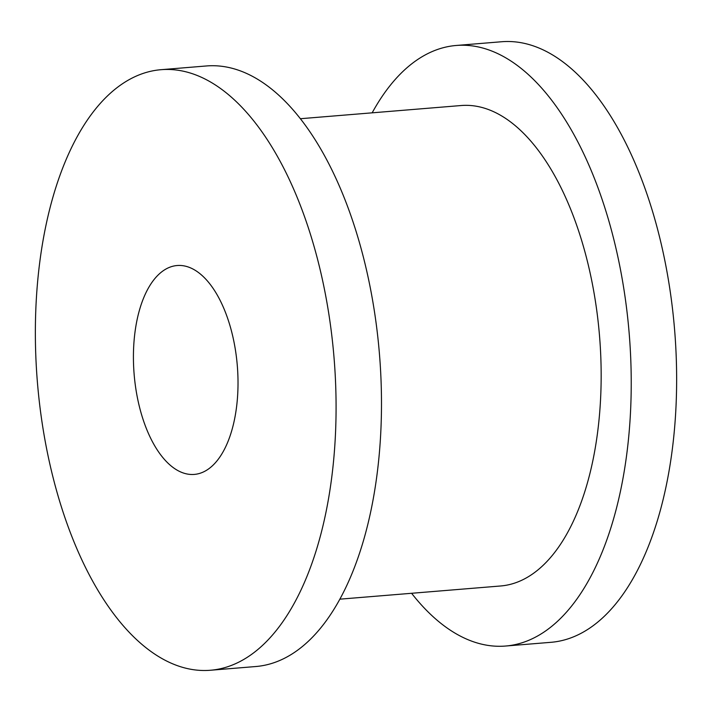 <?xml version="1.0" encoding="UTF-8"?>
<svg xmlns="http://www.w3.org/2000/svg" width="712" height="712" viewBox="0 0 712 712"><rect width="100%" height="100%" fill="white"/><g stroke="black" fill="none" stroke-linecap="round" stroke-linejoin="round"><path stroke-width="1.07" d="M300.411 118.717L461.162 105.527A241.039 119.055 85.3 0 1 600.038 342.73A241.039 119.055 85.3 0 1 500.581 585.985L339.829 599.175M133.909 371.29A104.797 51.762 85.3 0 1 177.146 265.523A104.797 51.762 85.3 0 1 237.532 368.656A104.797 51.762 85.3 0 1 194.287 474.414A104.797 51.762 85.3 0 1 133.909 371.29M372.171 112.825A301.292 148.826 85.3 0 1 456.232 45.47L501.64 41.741A301.292 148.826 85.3 0 1 675.234 338.245A301.292 148.826 85.3 0 1 550.919 642.313L505.511 646.042A301.292 148.826 85.3 0 1 411.589 593.283M456.232 45.47A301.292 148.826 85.3 0 1 629.826 341.974A301.292 148.826 85.3 0 1 505.511 646.042M161.081 69.687L206.489 65.958A301.292 148.826 85.3 0 1 380.083 362.461A301.292 148.826 85.3 0 1 255.768 666.53L210.36 670.259A301.292 148.826 85.3 0 1 36.766 373.755A301.292 148.826 85.3 0 1 161.081 69.687A301.292 148.826 85.3 0 1 334.676 366.19A301.292 148.826 85.3 0 1 210.36 670.259"/></g></svg>
